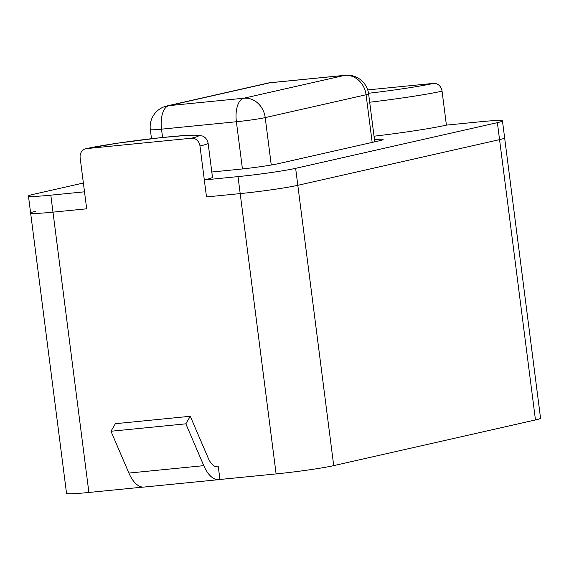 <?xml version="1.0" encoding="UTF-8"?>
<svg xmlns="http://www.w3.org/2000/svg" width="569" height="569" viewBox="0 0 569 569"><rect width="100%" height="100%" fill="white"/><g stroke="black" fill="none" stroke-linecap="round" stroke-linejoin="round"><path stroke-width="0.85" d="M374.032 136.204A68.607 3.592 -7.3 0 0 446.409 125.123L442.056 91.14A8.578 7.511 -102.8 0 0 433.478 83.387A60.03 3.144 172.7 0 1 368.527 93.28M35.712 211.291A42.881 2.248 -7.3 0 0 30.626 213.026A42.881 2.248 -7.3 0 0 52.981 212.145L86.68 208.809L80.151 157.841A8.578 7.511 77.2 0 1 85.748 148.737A8.578 7.511 77.2 0 1 86.552 148.601L191.39 138.217A8.578 7.511 77.2 0 1 199.968 145.97L206.497 196.938L240.196 193.595A42.881 2.248 -7.3 0 0 297.815 185.316L499.554 139.633A42.881 2.248 -7.3 0 0 504.639 137.89L502.463 120.905A42.881 2.248 -7.3 0 0 480.108 121.78L446.409 125.123M367.709 89.909L433.478 83.387M83.38 183.012L33.535 194.299A42.881 2.248 -7.3 0 0 28.45 196.035A42.881 2.248 -7.3 0 0 50.805 195.16L52.981 212.145A42.881 2.248 -7.3 0 1 30.626 213.026L66.537 493.344A42.881 2.248 -7.3 0 0 88.892 492.462L143.103 487.092M535.465 419.943A42.881 2.248 -7.3 0 0 540.55 418.208L504.639 137.89A42.881 2.248 -7.3 0 1 499.554 139.633L535.465 419.943L333.719 465.634A42.881 2.248 -7.3 0 1 276.107 473.913L219.94 479.475A34.304 16.451 -95.7 0 1 218.973 479.639A34.304 16.451 -95.7 0 1 203.787 465.655L185.843 423.827L110.962 431.252L115.386 423.692L190.274 416.273L208.211 458.095A21.437 10.285 84.3 0 0 217.699 466.836A21.437 10.285 84.3 0 0 218.311 466.736L217.088 466.857L218.311 466.736L219.94 479.475M497.377 122.641L295.638 168.332A42.881 2.248 -7.3 0 1 238.02 176.61L204.321 179.946L206.497 196.938L240.196 193.595A42.881 2.248 -7.3 0 0 297.815 185.316L499.554 139.633L497.377 122.641A42.881 2.248 -7.3 0 0 502.463 120.905M50.805 195.16L84.504 191.817L86.68 208.809L52.981 212.145L88.892 492.462M211.803 172.009L238.34 169.377A30.015 1.572 -7.3 0 0 278.675 163.588L379.544 140.742A30.015 1.572 -7.3 0 0 383.108 139.526A30.015 1.572 -7.3 0 0 374.459 139.526M204.321 179.946A68.607 3.592 -7.3 0 0 212.465 177.165L208.112 143.189C206.832 137.442 202.82 136.098 202.344 135.998L196.476 135.109L186.326 135.408L160.664 137.677L116.745 143.296L85.748 148.737M218.973 479.639L144.085 487.057A34.304 16.451 -95.7 0 1 128.9 473.074L110.962 431.252M185.843 423.827L190.274 416.273M442.056 91.14A68.607 3.592 172.7 0 1 369.686 102.228M199.968 145.97A68.607 3.592 -7.3 0 0 208.112 143.189M191.39 138.217A60.03 3.144 -7.3 0 0 167.215 137.015A60.03 3.144 -7.3 0 0 86.552 148.601M295.638 168.332L333.719 465.634M238.02 176.61L276.107 473.913M267.729 83.131A21.437 18.777 77.2 0 1 269.742 82.804A21.437 10.285 -95.7 0 1 270.353 82.704A21.437 21.437 0 0 0 267.729 83.131L166.859 105.969A21.437 21.437 0 0 0 150.33 129.604A21.437 1.124 -7.3 0 0 161.511 129.163A21.437 10.285 -95.7 0 1 168.872 105.649A21.437 18.777 -102.8 0 0 166.859 105.969M269.742 82.804L168.872 105.649L243.76 98.224A21.437 10.285 84.3 0 0 236.391 121.745A21.437 1.124 -7.3 0 0 265.204 117.605A21.437 18.777 -102.8 0 0 243.76 98.224L344.629 75.378L269.742 82.804M345.234 75.286A21.437 10.285 84.3 0 0 344.629 75.378A21.437 18.777 77.2 0 1 366.073 94.76A21.437 1.124 -7.3 0 0 368.612 93.892A21.437 21.437 0 0 0 345.234 75.286L270.353 82.704M162.57 137.47L161.511 129.163L236.391 121.745L242.437 168.95M271.271 165.01L265.204 117.605L366.073 94.76L372.176 142.406M203.787 465.655L128.9 473.074M150.33 129.604L151.496 138.701M368.612 93.892L374.758 141.823M30.626 213.026L28.45 196.035"/></g></svg>
